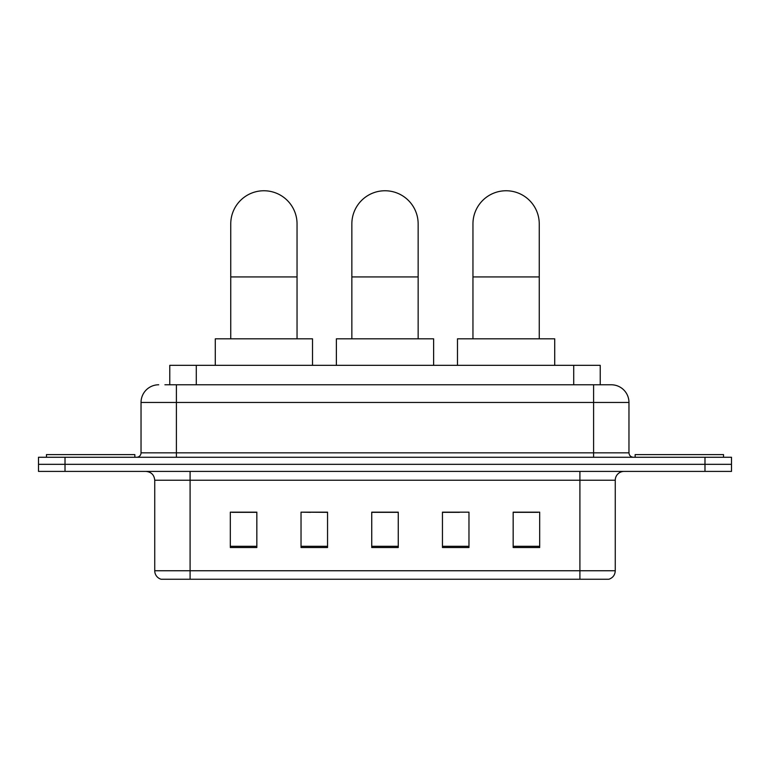 <?xml version="1.0" encoding="UTF-8"?>
<svg xmlns="http://www.w3.org/2000/svg" width="770" height="770" viewBox="0 0 770 770"><rect width="100%" height="100%" fill="white"/><g stroke="black" fill="none" stroke-linecap="round" stroke-linejoin="round"><path stroke-width="1.16" d="M310.503 512.329L301.031 512.156L301.031 547.509L327.548 547.509L327.548 512.156L301.031 512.156L327.548 512.329M169.775 384.779L169.775 365.336L600.225 365.336L600.225 384.779M165.309 384.779L605.095 384.779M164.905 384.779L176.397 384.779L176.397 402.46L141.035 402.46L141.035 452.837A4.418 4.418 0 0 1 136.617 457.264M158.716 384.779A17.681 17.681 0 0 0 141.035 402.46M611.284 384.779A17.681 17.681 0 0 1 628.965 402.46L593.603 402.46L593.603 384.779L611.014 384.779M628.965 402.46L628.965 452.837C629.225 455.522 630.697 456.995 633.383 457.264M65.017 457.264L38.5 457.264L38.5 464.329L65.017 464.329L38.5 464.329L38.5 471.404L65.017 471.404L65.017 464.329L704.983 464.329L65.017 464.329L65.017 457.264L704.983 457.264L704.983 464.329L731.5 464.329L704.983 464.329L704.983 471.404L65.017 471.404M704.983 471.404L731.5 471.404L731.5 457.264L704.983 457.264M615.259 570.753C615.018 574.997 612.901 577.818 608.897 579.242L579.906 579.242L579.906 570.753L615.259 570.753L615.259 480.239A8.836 8.836 0 0 1 624.104 471.404M579.906 579.242L161.103 579.242A8.836 8.836 0 0 1 154.741 570.753L154.741 480.239C154.212 474.878 151.267 471.933 145.896 471.404M539.683 547.509L539.683 512.156L513.166 512.156L513.166 547.509L539.683 547.509M468.969 547.509L468.969 512.156L442.452 512.156L442.452 547.509L468.969 547.509M256.833 547.509L256.833 512.156L230.317 512.156L230.317 547.509L256.833 547.509M398.263 547.509L398.263 512.156L371.737 512.156L371.737 547.509L398.263 547.509M154.741 570.753L190.094 570.753L190.094 579.242L178.14 579.242M564.006 579.242L205.994 579.242M513.166 512.329L537.922 512.329M232.078 512.329L256.833 512.329M442.452 512.329L459.498 512.329M398.263 512.329L371.737 512.329M134.846 457.264L134.846 454.608L46.46 454.608L46.46 457.264M351.851 338.819L351.851 223.906A33.148 33.148 0 0 1 385 190.758A33.148 33.148 0 0 1 418.149 223.906A33.148 33.148 0 0 0 385 190.758M418.149 338.819L418.149 223.906M433.616 365.336L433.616 338.819L336.384 338.819L336.384 365.336M230.75 338.819L230.75 223.906A33.148 33.148 0 0 1 263.898 190.758A33.148 33.148 0 0 1 297.047 223.906A33.148 33.148 0 0 0 263.898 190.758M297.047 338.819L297.047 223.906M312.514 365.336L312.514 338.819L215.282 338.819L215.282 365.336M472.953 338.819L472.953 223.906A33.148 33.148 0 0 1 506.102 190.758A33.148 33.148 0 0 1 539.25 223.906A33.148 33.148 0 0 0 506.102 190.758M539.25 338.819L539.25 223.906M554.718 365.336L554.718 338.819L457.486 338.819L457.486 365.336M723.54 457.264L723.54 454.608L635.154 454.608L635.154 457.264M196.292 384.779L196.292 365.336M573.708 384.779L573.708 365.336M176.397 457.264L176.397 452.837L628.965 452.837M141.035 452.837L176.397 452.837L176.397 402.46L593.603 402.46L593.603 457.264M579.906 471.404L579.906 480.239L154.741 480.239M615.259 480.239L579.906 480.239L579.906 570.753L190.094 570.753L190.094 471.404M398.263 546.286L371.737 546.286M327.548 546.286L301.031 546.286M256.833 546.286L230.317 546.286M468.969 546.286L442.452 546.286M539.683 546.286L513.166 546.286M351.851 276.94L418.149 276.94M230.75 276.94L297.047 276.94M472.953 276.94L539.25 276.94"/></g></svg>
